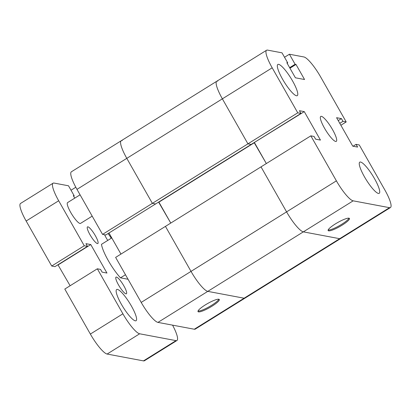 <?xml version="1.0" encoding="UTF-8"?>
<svg xmlns="http://www.w3.org/2000/svg" width="411" height="411" viewBox="0 0 411 411"><rect width="100%" height="100%" fill="white"/><g stroke="black" fill="none" stroke-linecap="round" stroke-linejoin="round"><path stroke-width="0.62" d="M321.381 116.334A14.698 3.083 -121.9 0 1 331.862 128.458A14.698 3.083 -121.9 0 1 336.285 141.369A14.698 3.083 -121.9 0 1 325.902 130.523A14.698 3.083 -121.9 0 1 320.75 116.416A14.698 3.083 -121.9 0 1 321.381 116.334M360.565 162.037A18.372 3.853 -121.9 0 1 373.661 177.187A18.372 3.853 -121.9 0 1 379.199 193.329A18.372 3.853 -121.9 0 1 366.216 179.771A18.372 3.853 -121.9 0 1 359.774 162.14A18.372 3.853 -121.9 0 1 360.565 162.037M278.632 64.352A18.372 3.853 -121.9 0 1 291.728 79.508A18.372 3.853 -121.9 0 1 297.266 95.65A18.372 3.853 -121.9 0 1 284.284 82.087A18.372 3.853 -121.9 0 1 277.841 64.455A18.372 3.853 -121.9 0 1 278.632 64.352M342.158 225.146A12.248 2.266 -29.6 0 1 328.142 230.566A12.248 2.266 -29.6 0 1 337.678 222.546A12.248 2.266 -29.6 0 1 349.448 218.462A12.248 2.266 -29.6 0 1 342.158 225.146M328.153 230.006A12.248 2.266 150.4 0 0 341.685 224.308A12.248 2.266 150.4 0 0 348.965 218.184M390.45 207.55L245.064 298.088A22.05 4.624 -121.9 0 1 244.113 298.211L207.776 291.368A22.05 4.624 -121.9 0 1 191.017 271.388L165.448 226.384L115.63 257.404L141.199 302.414A22.05 4.624 58.1 0 0 157.958 322.394L194.295 329.232A22.05 4.624 58.1 0 0 195.251 329.108L245.064 298.088A22.05 4.624 -121.9 0 1 244.113 298.211L339.681 238.699A22.05 4.624 58.1 0 0 340.632 238.575A22.05 4.624 -121.9 0 1 339.681 238.699L303.344 231.855L339.681 238.699L389.5 207.673L353.162 200.835A22.05 4.624 -121.9 0 1 336.398 180.855L310.834 135.846L314.066 136.457L315.607 139.175L320.452 140.089L304.279 111.617L299.434 110.708L300.98 113.426L297.754 112.82L272.185 67.815A22.05 4.624 -121.9 0 1 266.585 50.234A22.05 4.624 -121.9 0 1 267.535 50.111L282.008 52.834L287.715 62.883L286.837 62.719L295.401 77.792L304.551 79.513L295.992 64.44L295.113 64.275L289.406 54.231L303.878 56.954A22.05 4.624 -121.9 0 1 320.637 76.934L346.201 121.939L342.974 121.332L341.428 118.609L336.583 117.7L352.756 146.167L357.601 147.081L356.054 144.359L359.286 144.97L384.85 189.974A22.05 4.624 -121.9 0 1 390.45 207.55A22.05 4.624 -121.9 0 1 389.5 207.673M194.295 329.232L244.113 298.211L207.776 291.368A22.05 4.624 -121.9 0 1 191.017 271.388L286.585 211.876A22.05 4.624 58.1 0 0 303.344 231.855A22.05 4.624 -121.9 0 1 286.585 211.876L261.016 166.871L286.585 211.876L336.398 180.855M108.776 233.119L158.595 202.094L170.776 223.065L158.898 202.155L254.466 142.643L266.343 163.552L254.162 142.586L304.279 111.617M300.98 113.426L155.599 203.964L152.368 203.353L126.799 158.348A22.05 4.624 -121.9 0 1 121.199 140.773L71.386 171.793A22.05 4.624 58.1 0 0 76.98 189.368L102.55 234.378L105.781 234.984L155.599 203.964L152.368 203.353L247.936 143.84L251.167 144.451L247.936 143.84L222.366 98.835L247.936 143.84L297.754 112.82M102.55 234.378L152.368 203.353L126.799 158.348A22.05 4.624 -121.9 0 1 121.199 140.773L216.767 81.26A22.05 4.624 58.1 0 0 222.366 98.835A22.05 4.624 -121.9 0 1 216.767 81.26A22.05 4.624 -121.9 0 1 217.722 81.137M310.834 135.846L165.448 226.384L191.017 271.388L141.199 302.414M287.715 62.883L287.135 63.243M295.992 64.44L289.955 68.2M295.113 64.275L289.657 67.676M289.406 54.231L284.525 57.268M346.201 121.939L340.873 125.257M342.974 121.332L339.774 123.321M341.428 118.609L338.232 120.603M356.054 144.359L353.059 146.224M212.025 306.185A12.248 2.266 -29.6 0 1 198.01 311.605A12.248 2.266 -29.6 0 1 207.54 303.585A12.248 2.266 -29.6 0 1 219.31 299.501A12.248 2.266 -29.6 0 1 212.025 306.185M198.015 311.045A12.248 2.266 150.4 0 0 211.552 305.347A12.248 2.266 150.4 0 0 218.832 299.223M109.079 233.176L120.957 254.085M121.199 140.773A22.05 4.624 -121.9 0 1 122.154 140.649M111.777 237.918L101.466 244.34A24.496 5.138 58.1 0 0 120.49 277.836L125.473 274.733M120.49 277.836L128.047 279.254M135.291 320.816A18.372 3.853 -121.9 0 1 122.195 305.661A18.372 3.853 -121.9 0 1 116.662 289.519A18.372 3.853 -121.9 0 1 129.645 303.077A18.372 3.853 -121.9 0 1 136.087 320.708A18.372 3.853 -121.9 0 1 135.291 320.816M125.966 293.819A9.797 2.055 -121.9 0 1 118.985 285.737A9.797 2.055 -121.9 0 1 116.03 277.127A9.797 2.055 -121.9 0 1 122.956 284.361A9.797 2.055 -121.9 0 1 126.393 293.767A9.797 2.055 -121.9 0 1 125.966 293.819M107.769 240.414A9.797 2.055 -121.9 0 1 104.6 234.763M108.067 233.561A9.797 2.055 -121.9 0 1 111.227 238.262M97.428 243.579A9.797 2.055 -121.9 0 1 90.441 235.498A9.797 2.055 -121.9 0 1 87.492 226.887A9.797 2.055 -121.9 0 1 94.412 234.121A9.797 2.055 -121.9 0 1 97.849 243.523A9.797 2.055 -121.9 0 1 97.428 243.579M92.187 216.14L80.525 223.404A12.248 2.569 -121.9 0 1 71.868 214.362A12.248 2.569 -121.9 0 1 67.574 202.608L80.078 194.819M97.33 268.799L64.799 289.061L90.363 334.066A22.05 4.624 58.1 0 0 107.122 354.046L143.465 360.889A22.05 4.624 58.1 0 0 144.415 360.766L176.946 340.503A22.05 4.624 -121.9 0 1 175.995 340.627L139.658 333.789A22.05 4.624 -121.9 0 1 122.899 313.809L97.33 268.799L100.561 269.405L102.108 272.128L106.952 273.043L90.78 244.571L85.935 243.661L87.481 246.379L84.25 245.773L58.681 200.763A22.05 4.624 -121.9 0 1 53.086 183.188A22.05 4.624 -121.9 0 1 54.036 183.065L68.503 185.787L74.211 195.836L73.338 195.672L74.74 198.143M57.941 264.776L70.127 285.743M53.086 183.188L20.55 203.45A22.05 4.624 58.1 0 0 26.15 221.026L51.714 266.03L54.946 266.641L87.481 246.379M172.569 325.142A22.05 4.624 -121.9 0 1 176.946 340.503M90.78 244.571L58.244 264.833M84.25 245.773L51.714 266.03M74.211 195.836L73.636 196.196M75.809 187.241L71.021 190.221M353.162 200.835L157.958 322.394M272.185 67.815L76.98 189.368M175.995 340.627L143.465 360.889M139.658 333.789L107.122 354.046M122.899 313.809L90.363 334.066M58.681 200.763L26.15 221.026M216.767 81.26L266.585 50.234"/></g></svg>
